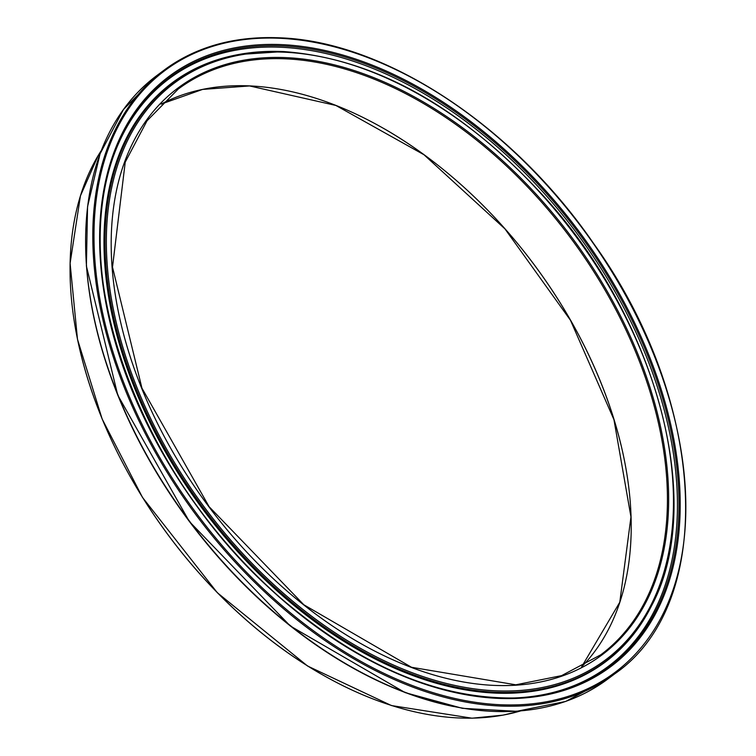 <?xml version="1.0" encoding="UTF-8"?>
<svg xmlns="http://www.w3.org/2000/svg" width="756" height="756" viewBox="0 0 756 756"><rect width="100%" height="100%" fill="white"/><g stroke="black" fill="none" stroke-linecap="round" stroke-linejoin="round"><path stroke-width="1.13" d="M520.213 711.037A359.591 229.569 -126.8 0 1 169.306 536.467A359.591 229.569 -126.8 0 1 101.332 150.472M384.842 129.106A353.364 225.59 -126.8 0 1 621.045 445.208M161.056 104.12L202.57 89.425L249.546 85.938L335.881 105.453L424.012 154.763L504.951 228.879L570.478 320.27L613.948 419.656L630.958 516.934L619.788 602.23L581.6 666.905A353.061 225.401 53.2 0 0 570.553 320.185A353.061 225.401 53.2 0 0 249.65 85.9A353.061 225.401 53.2 0 0 161.056 104.111M80.457 352.211A359.298 229.38 53.2 0 0 320.837 673.889M285.863 58.845A353.061 225.401 -126.8 0 1 615.204 308.467A353.061 225.401 -126.8 0 1 600.765 654.809L561.595 675.628L515.8 684.813L411.519 667.274L303.789 604.734L209.11 506.7L141.939 388.13L112.502 267.114L125.231 162.134L147.014 120.828L178.085 89.17A353.061 225.401 -126.8 0 1 285.863 58.845M286.146 57.636A353.959 225.978 53.2 0 0 217.926 518.512A353.959 225.978 53.2 0 0 665.856 538.574A353.959 225.978 53.2 0 0 286.146 57.636M284.35 52.202A360.083 229.881 -126.8 0 1 670.619 541.466A360.083 229.881 -126.8 0 1 214.95 521.054A360.083 229.881 -126.8 0 1 284.35 52.202M279.748 38.282A375.779 239.898 -126.8 0 1 682.857 548.865A375.779 239.898 -126.8 0 1 207.324 527.565A375.779 239.898 -126.8 0 1 279.748 38.282M278.936 37.904A376.677 240.474 53.2 0 0 163.948 70.251A376.677 240.474 53.2 0 0 196.787 515.932A376.677 240.474 53.2 0 0 614.893 673.728C717.293 602.901 707.068 400.982 593.564 243.423C512.19 124.957 384.057 41.07 279.238 37.8C234.162 35.967 195.728 46.787 163.948 70.251L156.757 75.619L123.417 109.592L100.047 153.855L87.554 206.681L86.392 266.046L117.756 395.133L189.35 521.508L290.266 625.968L405.159 692.619L462.417 708.325L516.622 711.311L565.686 701.445L607.711 679.096A376.677 240.474 -126.8 0 1 189.605 521.3A376.677 240.474 -126.8 0 1 156.757 75.619M281.846 44.632A368.616 235.333 53.2 0 0 210.801 524.598A368.616 235.333 53.2 0 0 677.282 545.492A368.616 235.333 53.2 0 0 281.846 44.632M86.779 215.649A376.082 240.096 53.2 0 0 453.591 706.529M283.538 51.569A361.207 230.599 53.2 0 0 239.123 54.413A361.207 230.599 53.2 0 0 204.763 509.969A361.207 230.599 53.2 0 0 651.388 606.114C706.652 503.883 657.219 318.966 541.57 193.895C459.459 105.679 373.492 58.24 283.67 51.559L238.253 54.574A361.623 230.863 53.2 0 0 203.855 510.65A361.623 230.863 53.2 0 0 650.982 606.898A361.623 230.863 53.2 0 0 651.181 606.51M281.752 45.899A367.539 234.643 -126.8 0 1 654.422 373.228A367.539 234.643 -126.8 0 1 514.723 697.958A367.539 234.643 -126.8 0 1 201.597 512.341A367.539 234.643 -126.8 0 1 112.323 159.45A367.539 234.643 -126.8 0 1 281.752 45.899M514.127 697.977A366.802 234.171 53.2 0 0 652.815 373.549A366.802 234.171 53.2 0 0 281.034 47.259A366.802 234.171 53.2 0 0 112.134 160.017M101.351 150.425L98.28 155.367L80.438 195.851L70.1 263.315L77.481 339.264L102.126 418.947L142.478 497.401L217.303 592.704L307.569 666.017L391.476 705.565L472.037 718.2L502.976 715.148L520.27 711.037M614.893 673.728L607.711 679.096M651.388 606.114L650.982 606.898M513.532 697.996L514.723 697.958C439.028 699.092 362.058 666.688 283.831 600.736C146.825 486.165 67.435 281.459 112.323 159.45L111.945 160.584"/></g></svg>
